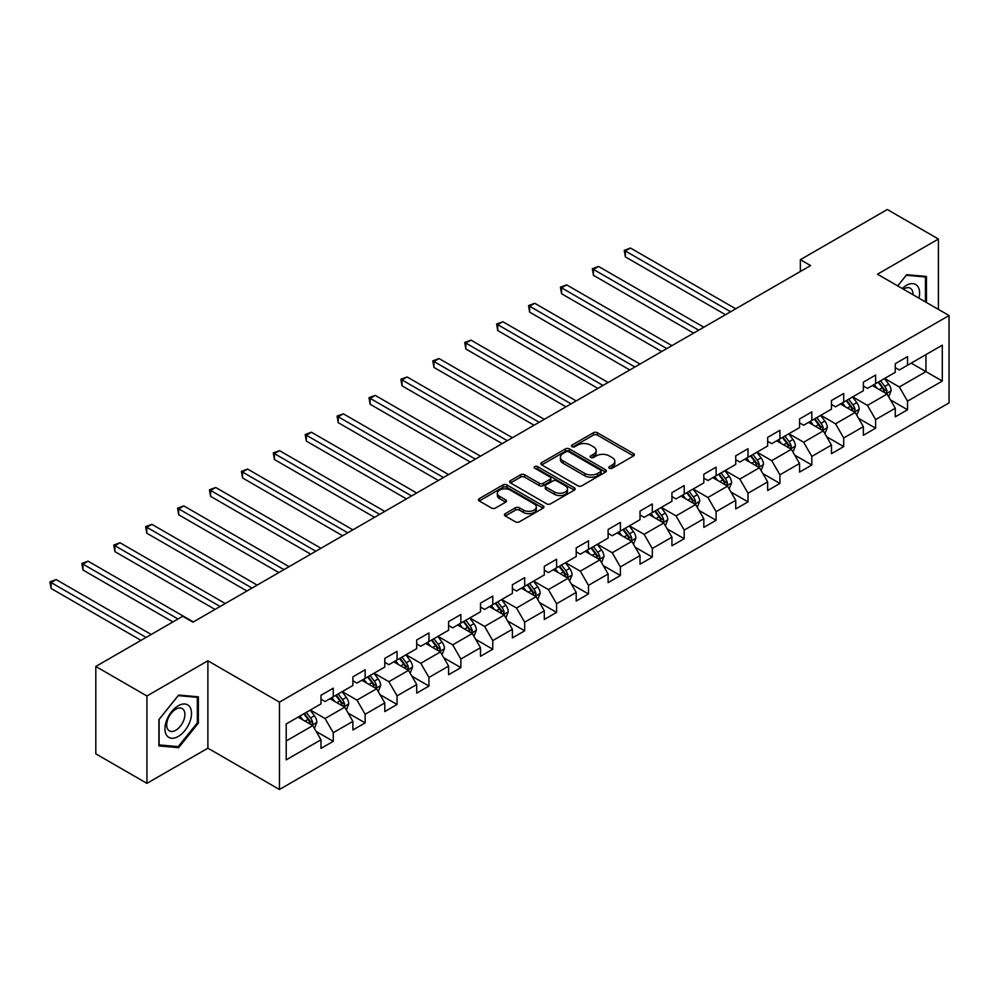 <?xml version="1.0" encoding="UTF-8"?>
<svg xmlns="http://www.w3.org/2000/svg" width="999" height="999" viewBox="0 0 999 999"><rect width="100%" height="100%" fill="white"/><g stroke="black" fill="none" stroke-linecap="round" stroke-linejoin="round"><path stroke-width="1.5" d="M609.402 468.244A1.986 1.149 0 0 0 612.212 468.244L633.541 455.931A2.835 1.636 0 0 0 634.377 454.77A2.835 1.636 0 0 0 633.541 453.608L597.414 432.754A2.835 1.636 0 0 0 593.394 432.754L572.065 445.067A1.986 1.149 0 0 0 571.478 445.879A1.986 1.149 0 0 0 572.065 446.69A1.986 1.149 0 0 0 574.875 446.69L577.634 445.092A9.091 5.245 0 0 1 590.484 445.092L593.493 446.828A9.091 5.245 0 0 1 596.153 450.537A9.091 5.245 0 0 1 593.493 454.245L590.734 455.844A1.986 1.149 0 0 0 590.147 456.655A1.986 1.149 0 0 0 590.734 457.467A1.986 1.149 0 0 0 593.543 457.467L596.303 455.869A9.091 5.245 0 0 1 609.153 455.869L612.162 457.604A9.091 5.245 0 0 1 614.822 461.313A9.091 5.245 0 0 1 612.162 465.022L609.402 466.62A1.986 1.149 0 0 0 608.816 467.432A1.986 1.149 0 0 0 609.402 468.244L609.402 466.62M505.269 513.648A2.835 1.636 0 0 0 504.433 514.81A2.835 1.636 0 0 0 505.269 515.971L515.409 521.815A2.835 1.636 0 0 0 519.418 521.815L543.106 508.141A2.835 1.636 0 0 0 543.943 506.98A2.835 1.636 0 0 0 543.106 505.819L506.968 484.965A2.835 1.636 0 0 0 502.959 484.965L479.27 498.638A2.835 1.636 0 0 0 478.434 499.8A2.835 1.636 0 0 0 479.27 500.961L491.52 508.029A2.835 1.636 0 0 0 495.529 508.029L505.669 502.172A2.835 1.636 0 0 0 506.493 501.011A2.835 1.636 0 0 0 505.669 499.85L499.6 496.353A7.592 4.383 0 0 1 497.365 493.244A7.592 4.383 0 0 1 502.06 489.198A7.592 4.383 0 0 1 510.339 490.147L534.128 503.883A7.592 4.383 0 0 1 536.351 506.98A7.592 4.383 0 0 1 531.655 511.038A7.592 4.383 0 0 1 523.389 510.089L519.418 507.792A2.835 1.636 0 0 0 515.409 507.792L505.269 513.648L505.269 515.971M207.879 660.789L146.928 695.978L95.804 666.458L95.804 753.833L146.928 783.353L207.879 748.176L279.458 789.497L279.458 702.122L207.879 660.789L207.879 748.176M938.411 309.39L938.411 239.023L877.472 274.213L949.05 315.534L279.458 702.122M938.411 239.023L887.287 209.503L800.361 259.69L800.361 271.491M95.804 666.458L182.717 616.283L192.944 622.177L810.589 265.584L800.361 259.69M577.834 485.776A2.835 1.636 0 0 0 581.855 485.776L605.544 472.102A2.835 1.636 0 0 0 606.368 470.941A2.835 1.636 0 0 0 605.544 469.78L569.405 448.913A2.835 1.636 0 0 0 565.384 448.913L541.708 462.587A2.835 1.636 0 0 0 540.871 463.748A2.835 1.636 0 0 0 541.708 464.91L577.834 485.776M535.564 468.668A1.986 1.149 0 0 1 537.587 468.956L574.288 490.147L550.636 503.796A2.835 1.636 0 0 1 546.615 503.796L510.489 482.929L510.489 480.619A2.835 1.636 0 0 0 509.652 481.78A2.835 1.636 0 0 0 510.489 482.929M510.489 480.619L520.629 474.762A2.835 1.636 0 0 1 524.637 474.762L539.298 483.229A2.835 1.636 0 0 0 543.306 483.229L550.037 479.345A2.835 1.636 0 0 0 550.861 478.184A2.835 1.636 0 0 0 550.037 477.023L534.777 468.219A1.986 1.149 0 0 1 534.19 467.407A1.986 1.149 0 0 1 535.427 466.346A1.986 1.149 0 0 1 537.587 466.595L574.325 487.799A2.835 1.636 0 0 1 575.149 488.961A2.835 1.636 0 0 1 574.325 490.122L574.325 487.799M279.458 789.497L949.05 402.909L949.05 315.534M316.171 731.468L333.254 741.32L333.254 732.704L352.884 721.365L352.884 729.982L365.147 722.901L365.147 714.285L384.79 702.946L384.79 711.563L397.053 704.482L397.053 695.866L416.695 684.527L416.695 693.144L428.958 686.063L428.958 677.447L448.601 666.108L448.601 674.725L460.864 667.644L460.864 659.028L480.507 647.689L480.507 656.306L492.769 649.225L492.769 640.596L512.4 629.27L512.4 637.886L524.675 630.806L524.675 622.177L544.305 610.851L544.305 619.467L556.58 612.387L556.58 603.758L576.211 592.432L576.211 601.048L588.486 593.968L588.486 585.339L608.116 574.013L608.116 582.629L620.391 575.536L620.391 566.92L640.022 555.581L640.022 564.21L652.297 557.117L652.297 548.501L671.927 537.162L671.927 545.791L684.203 538.698L684.203 530.082L703.833 518.743L703.833 527.372L716.108 520.279L716.108 511.663L735.739 500.324L735.739 508.941L748.014 501.86L748.014 493.244L767.644 481.905L767.644 490.521L779.919 483.441L779.919 474.825L799.55 463.486L799.55 472.102L811.825 465.022L811.825 456.406L831.455 445.067L831.455 453.683L843.718 446.603L843.718 437.987L863.361 426.648L863.361 435.264L875.624 428.184L875.624 419.568L895.266 408.229L895.266 416.845L907.529 409.765L907.529 401.136L942.307 381.069L942.307 345.167L925.936 354.62L925.936 371.628L942.307 381.069M333.254 741.32L320.979 748.401L320.979 739.784L286.214 759.864L286.214 723.963L320.979 703.895L320.979 695.267L333.254 688.186L333.254 696.803L352.884 685.476L352.884 676.847L365.147 669.767L365.147 678.383L384.79 667.057L384.79 658.428L397.053 651.348L397.053 659.964L416.695 648.626L416.695 640.009L428.958 632.929L428.958 641.545L448.601 630.207L448.601 621.59L460.864 614.51L460.864 623.126L480.507 611.788L480.507 603.171L492.769 596.091L492.769 604.707L512.4 593.369L512.4 584.752L524.675 577.672L524.675 586.288L544.305 574.949L544.305 566.333L556.58 559.253L556.58 567.869L576.211 556.53L576.211 547.914L588.486 540.821L588.486 549.45L608.116 538.111L608.116 529.495L620.391 522.402L620.391 531.031L640.022 519.692L640.022 511.076L652.297 503.983L652.297 512.612L671.927 501.273L671.927 492.657L684.203 485.564L684.203 494.18L703.833 482.854L703.833 474.225L716.108 467.145L716.108 475.761L735.739 464.435L735.739 455.806L748.014 448.726L748.014 457.342L767.644 446.016L767.644 437.387L779.919 430.307L779.919 438.923L799.55 427.597L799.55 418.968L811.825 411.888L811.825 420.504L831.455 409.165L831.455 400.549L843.718 393.469L843.718 402.085L863.361 390.746L863.361 382.13L875.624 375.05L875.624 383.666L895.266 372.327L895.266 363.711L907.529 356.631L907.529 365.247L942.307 345.167M329.97 698.701L344.705 707.192L325.062 718.531L310.339 710.027M320.979 699.163L325.062 701.535L333.254 696.803M325.062 718.531L333.254 732.704M344.705 707.192L352.884 721.365M361.875 680.282L376.611 688.773L356.968 700.112L342.245 691.608M352.884 680.744L356.968 683.104L365.147 678.383M356.968 700.112L365.147 714.285M376.611 688.773L384.79 702.946M393.781 661.85L408.516 670.354L388.873 681.693L374.15 673.189M384.79 662.325L388.873 664.685L397.053 659.964M388.873 681.693L397.053 695.866M408.516 670.354L416.695 684.527M425.686 643.431L440.409 651.935L420.779 663.274L406.056 654.77M416.695 643.905L420.779 646.266L428.958 641.545M420.779 663.274L428.958 677.447M440.409 651.935L448.601 666.108M457.592 625.012L472.315 633.516L452.684 644.855L437.962 636.351M448.601 625.486L452.684 627.847L460.864 623.126M452.684 644.855L460.864 659.028M472.315 633.516L480.507 647.689M489.498 606.593L504.22 615.097L484.59 626.435L469.867 617.931M480.507 607.067L484.59 609.427L492.769 604.707M484.59 626.435L492.769 640.596M504.22 615.097L512.4 629.27M521.403 588.174L536.126 596.678L516.495 608.016L501.773 599.512M512.4 588.648L516.495 591.008L524.675 586.288M516.495 608.016L524.675 622.177M536.126 596.678L544.305 610.851M553.309 569.755L568.031 578.259L548.401 589.597L533.678 581.093M544.305 570.229L548.401 572.589L556.58 567.869M548.401 589.597L556.58 603.758M568.031 578.259L576.211 592.432M585.214 551.336L599.937 559.84L580.307 571.178L565.584 562.674M576.211 551.81L580.307 554.17L588.486 549.45M580.307 571.178L588.486 585.339M599.937 559.84L608.116 574.013M617.12 532.917L631.843 541.421L612.212 552.747L597.489 544.255M608.116 533.391L612.212 535.751L620.391 531.031M612.212 552.747L620.391 566.92M631.843 541.421L640.022 555.581M649.025 514.497L663.748 523.001L644.118 534.328L629.395 525.836M640.022 514.972L644.118 517.332L652.297 512.612M644.118 534.328L652.297 548.501M663.748 523.001L671.927 537.162M680.931 496.078L695.654 504.582L676.023 515.909L661.288 507.417M671.927 496.553L676.023 498.913L684.203 494.18M676.023 515.909L684.203 530.082M695.654 504.582L703.833 518.743M712.836 477.659L727.559 486.163L707.929 497.49L693.194 488.986M703.833 478.134L707.929 480.494L716.108 475.761M707.929 497.49L716.108 511.663M727.559 486.163L735.739 500.324M744.742 459.24L759.465 467.732L739.834 479.07L725.099 470.566M735.739 459.702L739.834 462.075L748.014 457.342M739.834 479.07L748.014 493.244M759.465 467.732L767.644 481.905M776.648 440.821L791.37 449.313L771.727 460.651L757.005 452.147M767.644 441.283L771.727 443.643L779.919 438.923M771.727 460.651L779.919 474.825M791.37 449.313L799.55 463.486M808.541 422.39L823.276 430.894L803.633 442.232L788.91 433.728M799.55 422.864L803.633 425.224L811.825 420.504M803.633 442.232L811.825 456.406M823.276 430.894L831.455 445.067M840.446 403.971L855.181 412.475L835.539 423.813L820.816 415.309M831.455 404.445L835.539 406.805L843.718 402.085M835.539 423.813L843.718 437.987M855.181 412.475L863.361 426.648M872.352 385.552L887.087 394.056L867.444 405.394L852.721 396.89M863.361 386.026L867.444 388.386L875.624 383.666M867.444 405.394L875.624 419.568M887.087 394.056L895.266 408.229M911.213 363.124L925.936 371.628L899.35 386.975L884.627 378.471M895.266 367.607L899.35 369.967L907.529 365.247M899.35 386.975L907.529 401.136M146.928 695.978L146.928 783.353M286.214 740.971L312.799 725.624L298.064 717.12M312.799 725.624L320.979 739.784M890.459 399.9L907.529 409.765M858.553 418.319L875.624 428.184M826.648 436.738L843.718 446.603M794.742 455.157L811.825 465.022M762.836 473.588L779.919 483.441M730.931 492.007L748.014 501.86M699.025 510.427L716.108 520.279M667.12 528.846L684.203 538.698M635.214 547.265L652.297 557.117M603.309 565.684L620.391 575.536M571.403 584.103L588.486 593.968M539.51 602.522L556.58 612.387M507.604 620.941L524.675 630.806M475.699 639.36L492.769 649.225M443.793 657.779L460.864 667.644M411.888 676.198L428.958 686.063M379.982 694.617L397.053 704.482M348.077 713.049L365.147 722.901M926.448 302.485L926.448 276.461L906.717 274.7L897.714 285.901L906.305 275.274L925.424 276.985L925.424 301.898M158.891 745.916L178.634 747.677L198.364 723.126L198.364 696.815L178.634 695.054L158.891 719.605L158.891 745.916M197.34 722.539L198.364 723.126M176.548 746.478L178.634 747.677M610.202 468.519L612.162 467.395A9.091 5.245 0 0 0 614.822 463.686L614.822 461.313M596.153 450.537L596.153 452.897A9.091 5.245 0 0 1 593.493 456.605L591.533 457.742M633.503 455.956L597.414 435.114A2.835 1.636 0 0 0 593.394 435.114L572.864 446.965M605.544 469.78L605.544 472.102L569.405 451.273A2.835 1.636 0 0 0 565.384 451.273L541.745 464.935M600.524 471.753A1.986 1.149 0 0 0 601.098 470.941A1.986 1.149 0 0 0 600.524 470.129L568.806 451.81A1.986 1.149 0 0 0 565.996 451.81L563.086 453.496A9.091 5.245 0 0 0 560.427 457.205A9.091 5.245 0 0 0 563.086 460.914L584.765 473.426A9.091 5.245 0 0 0 597.614 473.426L600.524 471.753L600.524 474.113A1.986 1.149 0 0 0 601.098 473.301L601.098 470.941M560.427 457.205L560.427 459.565A9.091 5.245 0 0 0 563.086 463.274L563.086 460.914M600.524 474.113L597.614 475.786A9.091 5.245 0 0 1 584.765 475.786L563.086 463.274M510.526 482.954L520.629 477.122L520.629 474.762M550.861 478.184L550.861 480.544A2.835 1.636 0 0 1 550.037 481.705L543.306 485.589A2.835 1.636 0 0 1 539.298 485.589L524.637 477.122A2.835 1.636 0 0 0 520.629 477.122M554.495 492.007A7.592 4.383 0 0 0 562.774 492.957A7.592 4.383 0 0 0 567.469 488.898A7.592 4.383 0 0 0 565.234 485.801L556.855 480.969A2.835 1.636 0 0 0 552.847 480.969L546.116 484.852A2.835 1.636 0 0 0 545.292 486.001A2.835 1.636 0 0 0 546.116 487.162L554.495 492.007L554.495 494.368A7.592 4.383 0 0 0 562.774 495.317A7.592 4.383 0 0 0 567.469 491.258L567.469 488.898M545.292 486.001L545.292 488.361A2.835 1.636 0 0 0 546.116 489.522L546.116 487.162M554.495 494.368L546.116 489.522M536.351 506.98L536.351 509.34A7.592 4.383 0 0 1 531.655 513.399A7.592 4.383 0 0 1 523.389 512.45L519.418 510.152A2.835 1.636 0 0 0 515.409 510.152L505.307 515.984M497.365 493.244L497.365 495.616A7.592 4.383 0 0 0 499.6 498.713L499.6 496.353M505.631 502.197L499.6 498.713M543.069 508.166L506.968 487.325A2.835 1.636 0 0 0 502.959 487.325L479.308 500.974M888.698 396.853L891.133 390.721A7.667 4.421 -120 0 0 888.685 384.203L884.465 378.571M877.11 388.299L874.237 384.465M735.739 308.803L630.469 248.027L625.362 250.986L625.362 256.893L725.511 314.71M885.901 393.369L886.987 391.059A7.667 4.421 -120 0 0 884.802 386.438L880.581 380.806M878.658 381.918L883.341 388.174A3.909 2.26 60 0 1 884.053 389.36L886.987 391.059M878.121 382.23L882.342 387.862A7.667 4.421 60 0 1 884.54 392.47M625.362 256.893L624.238 250.337L730.619 311.763M624.238 250.337L630.469 248.027M924.162 276.261L925.424 276.985M918.968 298.164A18.806 10.852 120 0 0 915.708 284.49A18.806 10.852 120 0 0 902.234 288.511M912.974 294.705A12.875 7.43 120 0 0 910.326 288.236A12.875 7.43 120 0 0 903.383 289.173M178.222 736.475A18.806 10.852 120 0 0 191.521 713.461A18.806 10.852 120 0 0 178.222 705.781A18.806 10.852 120 0 0 164.935 728.808A18.806 10.852 120 0 0 178.222 736.475M175.799 730.244A12.875 7.43 120 0 0 184.216 718.905A12.875 7.43 120 0 0 182.243 708.591A12.875 7.43 120 0 0 175.799 709.228A12.875 7.43 120 0 0 167.395 720.566A12.875 7.43 120 0 0 169.368 730.881A12.875 7.43 120 0 0 175.799 730.244M159.103 719.417L178.222 695.629L197.34 697.339L197.34 722.839L178.222 746.628L159.103 744.917L159.103 719.417M196.079 696.615L197.34 697.339M856.792 415.272L859.227 409.153A7.667 4.421 -120 0 0 856.78 402.622L852.559 396.99M845.204 406.718L842.332 402.884M703.833 327.222L598.563 266.446L593.456 269.405L593.456 275.312L693.606 333.129M853.995 411.788L855.082 409.478A7.667 4.421 -120 0 0 852.896 404.87L848.675 399.225M846.752 400.337L851.435 406.593A3.909 2.26 60 0 1 852.147 407.779L855.082 409.478M846.215 400.649L850.436 406.281A7.667 4.421 60 0 1 852.634 410.889M593.456 275.312L592.332 268.756L698.726 330.182M592.332 268.756L598.563 266.446M824.887 433.691L827.322 427.572A7.667 4.421 -120 0 0 824.874 421.041L820.654 415.409M813.298 425.137L810.426 421.303M671.927 345.642L566.658 284.877L561.55 287.824L561.55 293.731L661.7 351.548M822.09 430.207L823.188 427.897A7.667 4.421 -120 0 0 820.991 423.289L816.77 417.644M814.847 418.756L819.53 425.012A3.909 2.26 60 0 1 820.241 426.198L823.188 427.897M814.31 419.068L818.531 424.7A7.667 4.421 60 0 1 820.728 429.308M561.55 293.731L560.427 287.175L666.82 348.601M560.427 287.175L566.658 284.877M792.981 452.11L795.416 445.991A7.667 4.421 -120 0 0 792.969 439.46L788.748 433.828M781.393 443.556L778.521 439.735M640.022 364.061L534.765 303.296L529.645 306.243L529.645 312.15L629.795 369.967M790.184 448.638L791.283 446.316A7.667 4.421 -120 0 0 789.085 441.708L784.864 436.063M782.941 437.175L787.624 443.431A3.909 2.26 60 0 1 788.336 444.617L791.283 446.316M782.404 437.487L786.625 443.119A7.667 4.421 60 0 1 788.823 447.727M529.645 312.15L528.521 305.594L634.914 367.02M528.521 305.594L534.765 303.296M761.076 470.541L763.511 464.41A7.667 4.421 -120 0 0 761.063 457.879L756.842 452.247M749.487 461.975L746.615 458.154M608.116 382.48L502.859 321.715L497.739 324.663L497.739 330.569L597.889 388.386M758.278 467.057L759.377 464.735A7.667 4.421 -120 0 0 757.18 460.127L752.959 454.495M751.036 455.594L755.719 461.85A3.909 2.26 60 0 1 756.43 463.037L759.377 464.735M750.499 455.906L754.72 461.538A7.667 4.421 60 0 1 756.917 466.146M497.739 330.569L496.615 324.013L603.009 385.439M496.615 324.013L502.859 321.715M729.17 488.961L731.605 482.829A7.667 4.421 -120 0 0 729.158 476.298L724.937 470.666M717.582 480.394L714.71 476.573M576.211 400.911L470.954 340.135L465.834 343.082L465.834 348.988L565.983 406.805M726.373 485.477L727.472 483.154A7.667 4.421 -120 0 0 725.274 478.546L721.053 472.914M719.13 474.013L723.813 480.269A3.909 2.26 60 0 1 724.525 481.456L727.472 483.154M718.593 474.325L722.814 479.957A7.667 4.421 60 0 1 725.012 484.565M465.834 348.988L464.71 342.432L571.103 403.858M464.71 342.432L470.954 340.135M697.265 507.38L699.7 501.248A7.667 4.421 -120 0 0 697.252 494.717L693.031 489.085M685.676 498.813L682.804 494.992M544.305 419.33L439.048 358.554L433.928 361.501L433.928 367.407L534.078 425.224M694.467 503.896L695.566 501.573A7.667 4.421 -120 0 0 693.368 496.965L689.148 491.333M687.225 492.432L691.907 498.688A3.909 2.26 60 0 1 692.619 499.875L695.566 501.573M686.7 492.744L690.921 498.376A7.667 4.421 60 0 1 693.106 502.997M433.928 367.407L432.804 360.851L539.198 422.277M432.804 360.851L439.048 358.554M665.359 525.799L667.794 519.667A7.667 4.421 -120 0 0 665.346 513.136L661.126 507.504M653.771 517.232L650.898 513.411M512.4 437.749L407.142 376.973L402.023 379.92L402.023 385.826L502.172 443.643M662.562 522.315L663.661 519.992A7.667 4.421 -120 0 0 661.463 515.384L657.242 509.752M655.319 510.864L660.002 517.107A3.909 2.26 60 0 1 660.714 518.294L663.661 519.992M654.795 511.163L659.015 516.795A7.667 4.421 60 0 1 661.201 521.416M402.023 385.826L400.899 379.27L507.292 440.696M400.899 379.27L407.142 376.973M633.453 544.218L635.888 538.086A7.667 4.421 -120 0 0 633.441 531.555L629.22 525.924M621.865 535.651L618.993 531.83M480.494 456.168L375.237 395.392L370.117 398.339L370.117 404.245L470.279 462.075M630.656 540.734L631.755 538.411A7.667 4.421 -120 0 0 629.557 533.803L625.337 528.171M623.413 529.283L628.096 535.526A3.909 2.26 60 0 1 628.808 536.713L631.755 538.411M622.889 529.582L627.11 535.227A7.667 4.421 60 0 1 629.295 539.835M370.117 404.245L368.993 397.689L475.387 459.115M368.993 397.689L375.237 395.392M601.56 562.637L603.983 556.505A7.667 4.421 -120 0 0 601.535 549.974L597.315 544.343M589.959 554.083L587.1 550.249M448.601 474.587L343.331 413.811L338.211 416.758L338.211 422.664L438.374 480.494M598.751 559.153L599.85 556.83A7.667 4.421 -120 0 0 597.652 552.222L593.431 546.59M591.508 547.702L596.203 553.946A3.909 2.26 60 0 1 596.903 555.132L599.85 556.83M590.983 548.001L595.204 553.646A7.667 4.421 60 0 1 597.39 558.254M338.211 422.664L337.088 416.108L443.481 477.534M337.088 416.108L343.331 413.811M569.655 581.056L572.077 574.924A7.667 4.421 -120 0 0 569.642 568.406L565.422 562.762M558.054 572.502L555.194 568.668M416.695 493.007L311.426 432.23L306.318 435.189L306.318 441.083L406.468 498.913M566.845 577.572L567.944 575.249A7.667 4.421 -120 0 0 565.746 570.641L561.525 565.009M559.615 566.121L564.298 572.365A3.909 2.26 60 0 1 564.997 573.551L567.944 575.249M559.078 566.421L563.299 572.065A7.667 4.421 60 0 1 565.496 576.673M306.318 441.083L305.182 434.54L411.576 495.954M305.182 434.54L311.426 432.23M537.749 599.475L540.172 593.344A7.667 4.421 -120 0 0 537.737 586.825L533.516 581.181M526.148 590.921L523.289 587.087M384.79 511.426L279.52 450.649L274.413 453.608L274.413 459.503L374.563 517.332M534.94 595.991L536.038 593.668A7.667 4.421 -120 0 0 533.841 589.06L529.62 583.428M527.709 584.54L532.392 590.784A3.909 2.26 60 0 1 533.091 591.97L536.038 593.668M527.172 584.852L531.393 590.484A7.667 4.421 60 0 1 533.591 595.092M274.413 459.503L273.289 452.959L379.67 514.373M273.289 452.959L279.52 450.649M505.844 617.894L508.279 611.763A7.667 4.421 -120 0 0 505.831 605.244L501.61 599.6M494.243 609.34L491.383 605.506M352.884 529.845L247.615 469.068L242.507 472.028L242.507 477.922L342.657 535.751M503.034 614.41L504.133 612.1A7.667 4.421 -120 0 0 501.935 607.479L497.714 601.848M495.804 602.959L500.487 609.215A3.909 2.26 60 0 1 501.198 610.389L504.133 612.1M495.267 603.271L499.488 608.903A7.667 4.421 60 0 1 501.685 613.511M242.507 477.922L241.383 471.378L347.764 532.792M241.383 471.378L247.615 469.068M473.938 636.313L476.373 630.182A7.667 4.421 -120 0 0 473.926 623.663L469.705 618.031M462.337 627.759L459.478 623.925M320.979 548.264L215.709 487.487L210.602 490.447L210.602 496.353L310.751 554.17M471.128 632.829L472.227 630.519A7.667 4.421 -120 0 0 470.042 625.898L465.821 620.267M463.898 621.378L468.581 627.634A3.909 2.26 60 0 1 469.293 628.821L472.227 630.519M463.361 621.69L467.582 627.322A7.667 4.421 60 0 1 469.78 631.93M210.602 496.353L209.478 489.797L315.859 551.223M209.478 489.797L215.709 487.487M442.033 654.732L444.468 648.613A7.667 4.421 -120 0 0 442.02 642.082L437.799 636.45M430.432 646.178L427.572 642.345M289.073 566.683L183.804 505.906L178.696 508.866L178.696 514.772L278.846 572.589M439.223 651.248L440.322 648.938A7.667 4.421 -120 0 0 438.136 644.33L433.916 638.686M431.993 639.797L436.675 646.053A3.909 2.26 60 0 1 437.387 647.24L440.322 648.938M431.456 640.109L435.676 645.741A7.667 4.421 60 0 1 437.874 650.349M178.696 514.772L177.572 508.216L283.953 569.642M177.572 508.216L183.804 505.906M410.127 673.151L412.562 667.032A7.667 4.421 -120 0 0 410.114 660.501L405.894 654.869M398.539 664.597L395.666 660.776M257.168 585.102L151.898 524.338L146.791 527.285L146.791 533.191L246.94 591.008M407.33 669.667L408.416 667.357A7.667 4.421 -120 0 0 406.231 662.749L402.01 657.105M400.087 658.216L404.77 664.472A3.909 2.26 60 0 1 405.482 665.659L408.416 667.357M399.55 658.528L403.771 664.16A7.667 4.421 60 0 1 405.969 668.768M146.791 533.191L145.667 526.635L252.048 588.061M145.667 526.635L151.898 524.338M378.221 691.57L380.656 685.451A7.667 4.421 -120 0 0 378.209 678.92L373.988 673.289M366.633 683.016L363.761 679.195M225.262 603.521L119.992 542.757L114.885 545.704L114.885 551.61L215.035 609.427M375.424 688.099L376.511 685.776A7.667 4.421 -120 0 0 374.325 681.168L370.105 675.524M368.181 676.635L372.864 682.891A3.909 2.26 60 0 1 373.576 684.078L376.511 685.776M367.644 676.947L371.865 682.579A7.667 4.421 60 0 1 374.063 687.187M114.885 551.61L113.761 545.054L220.155 606.48M113.761 545.054L119.992 542.757M346.316 710.002L348.751 703.87A7.667 4.421 -120 0 0 346.303 697.339L342.083 691.708M334.727 701.435L331.855 697.614M193.356 621.94L88.087 561.176L82.979 564.123L82.979 570.029L172.902 621.94M343.519 706.518L344.618 704.195A7.667 4.421 -120 0 0 342.42 699.587L338.199 693.955M336.276 695.054L340.959 701.31A3.909 2.26 60 0 1 341.67 702.497L344.618 704.195M335.739 695.366L339.96 700.998A7.667 4.421 60 0 1 342.158 705.606M82.979 570.029L81.856 563.473L178.022 618.993M81.856 563.473L88.087 561.176M314.41 728.421L316.845 722.289A7.667 4.421 -120 0 0 314.398 715.759L310.177 710.127M302.822 719.854L299.95 716.033M151.224 634.465L56.194 579.595L51.074 582.542L51.074 588.448L140.996 640.371M311.613 724.937L312.712 722.614A7.667 4.421 -120 0 0 310.514 718.006L306.293 712.374M304.37 713.473L309.053 719.73A3.909 2.26 60 0 1 309.765 720.916L312.712 722.614M303.833 713.786L308.054 719.417A7.667 4.421 60 0 1 310.252 724.025M51.074 588.448L49.95 581.893L146.116 637.412M49.95 581.893L56.194 579.595M612.162 467.395L612.162 465.022M590.734 457.467L590.734 455.844M593.493 456.605L593.493 454.245M572.065 446.69L572.065 445.067M593.394 435.114L593.394 432.754M597.414 435.114L597.414 432.754M633.541 455.931L633.541 453.608M541.708 464.91L541.708 462.587M565.384 451.273L565.384 448.913M569.405 451.273L569.405 448.913M584.765 475.786L584.765 473.426M597.614 475.786L597.614 473.426M524.637 477.122L524.637 474.762M539.298 485.589L539.298 483.229M543.306 485.589L543.306 483.229M550.037 481.705L550.037 479.345M537.587 468.956L537.587 466.595M515.409 510.152L515.409 507.792M519.418 510.152L519.418 507.792M523.389 512.45L523.389 510.089M505.669 502.172L505.669 499.85M479.27 500.961L479.27 498.638M502.959 487.325L502.959 484.965M506.968 487.325L506.968 484.965M543.106 508.141L543.106 505.819M886.325 393.618L891.083 390.871M884.802 386.438L888.685 384.203M879.345 389.598L882.342 387.862M854.42 412.038L859.177 409.29M852.896 404.87L856.78 402.622M847.439 408.017L850.436 406.281M822.514 430.457L827.272 427.709M820.991 423.289L824.874 421.041M815.534 426.436L818.531 424.7M790.609 448.876L795.366 446.141M789.085 441.708L792.969 439.46M783.628 444.855L786.625 443.119M758.703 467.295L763.461 464.56M757.18 460.127L761.063 457.879M751.723 463.274L754.72 461.538M726.797 485.726L731.555 482.979M725.274 478.546L729.158 476.298M719.817 481.693L722.814 479.957M694.892 504.145L699.65 501.398M693.368 496.965L697.252 494.717M687.924 500.112L690.921 498.376M662.986 522.564L667.744 519.817M661.463 515.384L665.346 513.136M656.018 518.531L659.015 516.795M631.081 540.983L635.839 538.236M629.557 533.803L633.441 531.555M624.113 536.95L627.11 535.227M599.188 559.403L603.933 556.655M597.652 552.222L601.535 549.974M592.207 555.369L595.204 553.646M567.282 577.822L572.027 575.074M565.746 570.641L569.642 568.406M560.302 573.788L563.299 572.065M535.377 596.241L540.122 593.493M533.841 589.06L537.737 586.825M528.396 592.207L531.393 590.484M503.471 614.66L508.229 611.912M501.935 607.479L505.831 605.244M496.491 610.626L499.488 608.903M471.565 633.079L476.323 630.332M470.042 625.898L473.926 623.663M464.585 629.058L467.582 627.322M439.66 651.498L444.418 648.751M438.136 644.33L442.02 642.082M432.679 647.477L435.676 645.741M407.754 669.917L412.512 667.17M406.231 662.749L410.114 660.501M400.774 665.896L403.771 664.16M375.849 688.336L380.607 685.601M374.325 681.168L378.209 678.92M368.868 684.315L371.865 682.579M343.943 706.755L348.701 704.02M342.42 699.587L346.303 697.339M336.963 702.734L339.96 700.998M312.038 725.187L316.795 722.439M310.514 718.006L314.398 715.759M305.057 721.153L308.054 719.417"/></g></svg>
